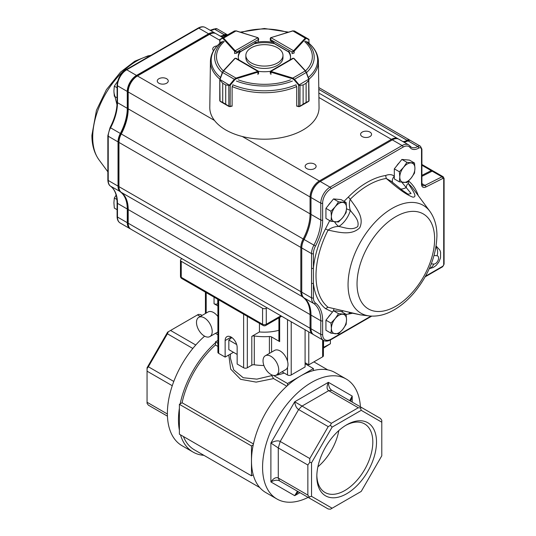 <?xml version="1.0" encoding="UTF-8"?>
<svg xmlns="http://www.w3.org/2000/svg" width="536" height="536" viewBox="0 0 536 536"><rect width="100%" height="100%" fill="white"/><g stroke="black" fill="none" stroke-linecap="round" stroke-linejoin="round"><path stroke-width="0.8" d="M308.133 497.395A69.271 39.992 -60 0 1 276.918 498.989A69.271 39.992 -60 0 1 276.918 419.005A69.271 39.992 -60 0 1 346.182 379.012A69.271 39.992 -60 0 1 360.413 406.844M276.918 498.989L265.829 492.584A69.271 39.992 -60 0 1 253.22 474.809A69.271 39.992 -60 0 1 251.478 460.873A69.271 39.992 -60 0 1 253.22 444.934A69.271 39.992 -60 0 1 287.524 385.518A69.271 39.992 -60 0 1 300.462 376.038A69.271 39.992 -60 0 1 313.399 370.577A69.271 39.992 -60 0 1 335.094 372.607L346.182 379.012M286.773 386.195L273.595 378.584L256.175 382.114L240.631 379.334L230.701 369.123L228.832 355.328M217.904 346.43L215.439 345.01A67.965 39.235 -60 0 0 182.093 402.757L180.176 403.869A70.578 40.749 -60 0 1 215.439 342.792L215.439 345.01M253.428 443.949L182.093 402.757M259.786 487.586L194.394 449.838A67.965 39.235 -60 0 1 183.406 436.512M203.908 455.332A70.578 40.749 -60 0 1 193.087 452.103A70.578 40.749 -60 0 1 180.485 434.823M193.087 452.103L181.999 445.697A70.578 40.749 -60 0 1 169.115 397.337A70.578 40.749 -60 0 1 204.605 336.166M179.393 430.294A70.578 40.749 -60 0 1 179.393 408.218L179.393 434.2L251.478 475.814L253.22 474.809M180.176 403.869L179.393 404.318L179.393 408.218M253.22 444.934L251.478 445.939L179.393 404.318M251.478 445.939L251.478 475.814M217.904 340.467L215.439 341.888L215.439 342.792M217.904 343.315L215.439 341.888M230.44 354.041L230.433 358.229L233.716 369.907L243.23 377.739L256.878 379.14L271.725 375.615L273.595 378.584M271.725 374.872L271.725 375.615M231.847 337.539L228.839 340.025L236.691 344.561M228.839 340.025L228.839 349.626L237.153 354.43M313.399 370.577L313.399 368.567L305.085 363.77M313.399 368.567L287.524 383.508L287.524 385.518M287.524 383.508L273.889 375.635A36.595 21.125 180 0 0 274.78 375.495M200.23 316.501L197.483 314.907L198.407 314.377L200.638 314.599L202.079 315.429M197.483 314.907L170.555 330.457L195.761 345.01M192.826 348.467L167.4 333.787L148.358 366.765L173.785 381.444M167.44 416.164L148.358 405.149L147.052 403.327L147.052 402.255L167.386 414M172.264 385.719L147.052 371.167L147.052 402.255M332.119 508.222L330.431 509.2L328.2 508.979L279.584 480.913C277.306 479.74 274.412 480.082 270.888 481.924C273.574 478.239 276.04 476.94 278.278 478.025L307.852 495.097L307.852 465.014L278.278 447.942L270.888 443.024C274.807 440.847 277.909 440.324 280.207 441.456L309.781 458.535L328.2 426.629L298.626 409.551C296.475 408.164 295.169 405.571 294.706 401.772L331.355 423.293L358.283 407.749L328.709 390.677C326.652 389.277 326.545 386.496 328.394 382.322C328.555 386.295 329.714 388.975 331.864 390.362L380.48 418.428L381.786 420.251L381.786 422.201L361.217 410.328L332.119 427.125L311.55 462.756L311.55 496.349L332.119 508.222L361.217 491.425L381.786 455.794L381.786 422.201M350.866 401.337L349.874 400.305L352.212 396.077L350.691 401.223M331.864 390.362L328.709 390.677L301.781 406.221L298.626 409.551L280.207 441.456L278.278 447.942L278.278 478.025L279.584 480.913L298.626 491.907L297.205 491.539L294.706 495.679L299.932 492.658M298.405 491.787L294.706 495.679L270.888 481.924L270.888 443.024L294.706 401.772L328.394 382.322L352.212 396.077L352.212 402.107M147.052 371.167L147.052 367.776L167.621 332.146L170.555 330.457M338.819 430.562A39.59 22.854 -60 0 1 317.875 466.836M316.843 475.412A39.59 22.854 120 0 0 325.024 492.49A39.59 22.854 120 0 0 364.614 469.637A39.59 22.854 120 0 0 364.614 423.922A39.59 22.854 120 0 0 345.727 425.376M346.671 424.813L346.671 424.813A42.203 24.368 120 0 0 316.83 476.504A42.203 24.368 120 0 0 346.671 493.736A42.203 24.368 120 0 0 376.513 442.046A42.203 24.368 120 0 0 346.671 424.813M167.4 333.787L168.324 331.744M147.052 368.587L148.358 366.765M361.438 407.434L360.514 407.97L358.283 407.749M361.217 410.328L360.514 407.97M331.355 423.293L330.431 425.336L328.2 426.629M332.119 427.125L330.431 425.336M309.781 458.535L309.781 462.327L311.55 462.756M311.55 496.349L309.158 496.919L309.158 497.984M307.852 495.097L309.158 496.919M309.781 462.327L307.852 465.014M305.085 329.767L305.085 366.966L291.216 374.972A2.613 1.508 0 0 1 287.524 374.972L281.996 371.783M259.451 323.369L259.451 331.952A33.982 19.618 0 0 0 278.901 330.29M278.901 317.875L278.901 340.554A2.613 1.508 0 0 0 279.665 341.626L271.571 336.95A2.613 1.508 0 0 0 269.407 336.521L269.407 353.392M263.906 365.498A41.821 24.147 180 0 1 254.285 364.782A2.613 1.508 0 0 0 251.806 365.183L247.324 367.77A2.613 1.508 0 0 1 243.625 367.77L237.153 364.031L237.153 347.495A8.496 4.904 -120 0 0 233.448 338.946A8.496 4.904 -120 0 0 226.902 336.668A8.496 4.904 -120 0 0 225.14 340.554L225.14 357.097L218.675 353.365A2.613 1.508 0 0 1 217.904 352.293L217.904 299.383M259.451 331.952L251.806 336.367A2.613 1.508 0 0 1 254.285 335.971A41.821 24.147 0 0 0 269.407 336.521M215.459 333.365L217.904 334.779M233.462 352.293L225.14 357.097M182.039 258.727L181.242 259.19A2.613 1.508 0 0 0 180.478 260.255A2.613 1.508 0 0 0 181.242 261.32L262.573 308.274A2.613 1.508 0 0 0 266.265 308.274L267.062 307.818M217.904 305.969L214.052 303.738L214.052 297.152M217.904 303.651L217.75 303.738A2.613 1.508 180 0 1 214.052 303.738M305.085 362.698L308.776 364.835L322.639 356.829A2.613 1.508 -0 0 0 323.409 355.763L323.409 340.347M308.776 331.905L308.776 364.835M198.796 317.332A11.109 6.412 60 0 1 207.352 320.307A11.109 6.412 60 0 1 212.202 331.489A11.109 6.412 60 0 1 209.904 336.575A11.109 6.412 60 0 1 198.796 330.156A11.109 6.412 60 0 1 198.796 317.332L208.035 311.992A11.109 6.412 60 0 1 217.904 316.528M265.333 355.743L274.573 350.41A11.109 6.412 60 0 1 283.135 353.385A11.109 6.412 60 0 1 287.986 364.567A11.109 6.412 60 0 1 285.681 369.652L276.442 374.986A11.109 6.412 60 0 1 265.333 368.574A11.109 6.412 60 0 1 265.333 355.743A11.109 6.412 60 0 1 273.896 358.725A11.109 6.412 60 0 1 278.74 369.9A11.109 6.412 60 0 1 276.442 374.986M323.563 340.44L323.563 347.355L330.404 343.743L323.409 348.119M330.404 343.402L330.404 339.978M399.139 162.857A9.574 5.528 120 0 0 396.633 165.979M330.752 314.176A9.574 5.528 120 0 0 328.246 317.299M330.752 202.34A9.574 5.528 120 0 0 328.246 205.462M117.002 104.775L113.954 92.668M344.052 201.308L348.367 197.02L350.216 199.285C355.864 207.519 364.601 217.174 359.763 227.74C351.321 236.108 338.122 232.055 328.065 230.132L325.479 228.899L329.727 220.611M332.474 312.032L325.479 308.609L328.065 307.262L359.663 314.659L350.216 312.535L348.367 314.056L346.129 314.384M425.524 276.194L442.85 266.191A1.306 0.757 120 0 0 443.708 264.63L443.708 179.017A1.306 0.757 120 0 0 442.843 178.455L425.852 187.004A6.533 3.772 -60 0 1 421.524 184.176L421.524 149.698A3.92 2.265 120 0 0 418.75 148.097L418.717 148.117A14.378 8.301 -60 0 1 410.094 147.581A11.765 6.794 120 0 0 403.045 147.139L330.96 188.752A11.765 6.794 120 0 0 322.639 203.164L322.639 220.041A40.515 23.39 -60 0 1 315.476 246.058A11.765 6.794 120 0 0 313.399 253.608L313.399 283.249A1.306 0.757 180 0 1 311.55 283.249L311.55 253.608L301.755 247.954L301.755 292.187A13.072 7.544 120 0 0 304.066 297.916A39.208 22.639 -60 0 1 310.994 315.088L310.994 328.762A13.072 7.544 120 0 0 313.701 334.745L323.496 340.4A13.072 7.544 -60 0 1 320.789 334.417L310.994 328.762M334.611 221.864A7.839 4.342 58 0 0 338.873 226.433C345.532 227.82 352.098 230.614 357.76 226.554C359.495 220.129 354.269 215.626 350.356 210.434A18.298 10.566 -60 0 1 338.873 226.433C334.665 226.514 331.06 227.746 328.065 230.132A73.888 42.659 120 0 0 315.999 275.665A73.888 42.659 120 0 0 328.065 307.262L360.219 314.826L369.472 315.959A62.277 35.959 -60 0 1 348.058 284.69A62.277 35.959 -60 0 1 380.359 217.033A62.277 35.959 -60 0 1 429.879 211.338L413.075 188.632A73.888 42.659 120 0 0 408.425 183.741C411.929 189.523 418.127 197.322 412.881 197.154C404.801 194.28 394.201 185.248 386.275 178.468L385.632 175.507C389.17 174.113 392.071 174.368 394.335 176.264A7.839 5.889 156.5 0 0 392.64 182.481M306.746 164.103A5.487 3.169 0 0 0 305.138 166.348A5.487 3.169 0 0 0 310.625 169.517A5.487 3.169 0 0 0 316.113 166.348A5.487 3.169 0 0 0 312.729 163.42A5.487 3.169 0 0 0 306.746 164.103M217.18 45.848A5.487 3.169 0 0 0 214.326 46.719A5.487 3.169 0 0 0 212.718 48.964A5.487 3.169 0 0 0 213.562 50.652M158.877 78.738A5.487 3.169 0 0 0 157.269 80.976A5.487 3.169 0 0 0 162.763 84.145A5.487 3.169 0 0 0 168.25 80.976A5.487 3.169 0 0 0 164.86 78.048A5.487 3.169 0 0 0 158.877 78.738M362.195 132.091A5.487 3.169 0 0 0 360.587 134.335A5.487 3.169 0 0 0 366.075 137.504A5.487 3.169 0 0 0 371.562 134.335A5.487 3.169 0 0 0 368.178 131.407A5.487 3.169 0 0 0 362.195 132.091M418.288 195.674A76.36 44.086 -60 0 0 408.546 180.974L408.425 183.741C407.367 183.694 406.63 184.967 406.221 187.553L401.812 182.233M313.259 334.451A13.072 7.544 -60 0 1 312.776 334.216A13.072 7.544 -60 0 1 310.069 328.233L310.069 314.552A39.208 22.639 120 0 0 303.142 297.38A13.072 7.544 -60 0 1 300.83 291.658L300.83 247.418A13.072 7.544 -60 0 1 303.142 239.029A39.208 22.639 120 0 0 310.069 213.851L310.069 196.973A13.072 7.544 -60 0 1 319.315 180.967L391.401 139.347A13.072 7.544 -60 0 1 397.933 138.703A13.072 7.544 -60 0 1 398.375 138.998M222.862 37.62L216.055 33.694A13.072 7.544 120 0 0 209.522 34.344L137.437 75.958A13.072 7.544 120 0 0 128.198 91.971L128.198 108.848A39.208 22.639 -60 0 1 121.263 134.02A13.072 7.544 120 0 0 118.952 142.415L118.952 186.649A13.072 7.544 120 0 0 121.263 192.377A39.208 22.639 -60 0 1 128.198 209.549L128.198 223.224A13.072 7.544 120 0 0 130.905 229.207L312.776 334.216M421.906 175.339L431.252 170.636A2.613 1.508 -60 0 1 432.445 170.569A2.613 1.508 -60 0 1 432.82 170.977M227.565 34.914A5.226 3.015 120 0 0 225.234 35.302L225.194 35.322A13.072 7.544 -60 0 1 221.06 36.582M402.938 141.591A13.072 7.544 120 0 0 407.072 140.332L407.112 140.311A5.226 3.015 -60 0 1 409.725 140.05A5.226 3.015 -60 0 1 410.141 140.385M128.198 91.328L128.198 91.971L128.198 91.328A12.288 7.095 -60 0 1 136.881 76.279L137.437 75.958L214.474 120.439M136.881 76.279L137.437 75.958M301.755 247.418L300.83 247.418L118.952 142.415L118.952 141.772A12.288 7.095 -60 0 1 121.129 133.886A39.992 23.088 120 0 0 128.198 108.205M409.953 146.026A1.306 1.039 141.8 0 1 410.201 146.241L411.259 147.166A13.072 7.544 120 0 0 417.792 146.522L417.832 146.496A5.226 3.015 -60 0 1 420.445 146.241L410.65 140.586A5.226 3.015 120 0 0 408.03 140.841L407.997 140.861A13.072 7.544 -60 0 1 403.863 142.12M313.399 253.608A1.306 0.757 180 0 1 311.55 253.608A13.072 7.544 -60 0 1 313.862 245.213A39.208 22.639 120 0 0 320.789 220.041L320.789 203.164A13.072 7.544 -60 0 1 330.035 187.158L402.121 145.537A13.072 7.544 -60 0 1 408.653 144.888L398.858 139.233A13.072 7.544 120 0 0 392.325 139.883L320.24 181.496A13.072 7.544 120 0 0 310.994 197.509L310.994 214.387A39.208 22.639 -60 0 1 304.066 239.559A13.072 7.544 120 0 0 301.755 247.954L301.755 247.525A12.549 7.243 -60 0 1 303.972 239.471A39.731 22.941 120 0 0 310.994 213.958M421.524 149.698A1.306 0.757 180 0 0 421.906 149.169L421.906 183.647L422.609 185.503A5.226 3.015 120 0 0 424.988 185.376L441.972 176.82A2.613 1.508 -60 0 1 443.165 176.753L433.369 171.098A2.613 1.508 120 0 0 432.177 171.165L421.906 176.337M322.639 203.164A1.306 0.757 0 0 1 320.789 203.164L310.994 197.509L310.994 197.081A12.549 7.243 -60 0 1 319.865 181.711L320.24 181.496L330.035 187.158A1.306 0.757 60 0 1 330.96 188.752M408.137 194.26L411.058 193.503L406.221 187.553A18.298 10.566 -60 0 1 400.647 189.02M334.035 308.816L333.144 311.202M343.415 310.88A7.839 5.889 -23.5 0 0 341.626 311.744M349.412 312.26L349.82 312.542M391.481 181.483L386.275 178.468A73.888 42.659 120 0 0 350.216 199.285C349.057 202.715 349.103 206.427 350.356 210.434L346.531 208.792M325.479 228.899A76.36 44.086 -60 0 0 313.399 268.208A1.306 0.757 180 0 1 311.55 268.208M442.85 266.191L441.952 266.707M220.135 36.053A13.072 7.544 120 0 0 224.269 34.793L224.309 34.773A5.226 3.015 -60 0 1 226.922 34.512A5.226 3.015 -60 0 1 227.344 34.847M130.456 228.912A13.072 7.544 -60 0 1 129.98 228.678A13.072 7.544 -60 0 1 127.273 222.695L127.273 209.013A39.208 22.639 120 0 0 120.339 191.841A13.072 7.544 -60 0 1 118.034 186.119L118.034 141.879A13.072 7.544 -60 0 1 120.339 133.491A39.208 22.639 120 0 0 127.273 108.312L127.273 91.435A13.072 7.544 -60 0 1 136.513 75.429L208.598 33.808A13.072 7.544 -60 0 1 215.13 33.165A13.072 7.544 -60 0 1 215.579 33.46M225.964 34.967A4.703 2.714 120 0 0 224.678 35.41L224.644 35.43A13.594 7.846 -60 0 1 222.185 36.482M211.867 33.339A12.549 7.243 120 0 0 208.966 34.451L136.881 76.065A12.549 7.243 120 0 0 128.01 91.435L128.01 108.312A39.731 22.941 -60 0 1 120.989 133.826A12.549 7.243 120 0 0 118.771 141.879L118.771 186.119A12.549 7.243 120 0 0 119.26 189.188M126.898 200.625A39.731 22.941 -60 0 1 128.01 209.013L128.01 222.695A12.549 7.243 120 0 0 128.499 225.763M208.966 34.451L208.598 33.808L198.802 28.153A1.306 0.757 60 0 0 198.146 28.086C200.879 26.572 203.278 26.378 205.335 27.503A13.072 7.544 120 0 0 198.802 28.153L126.717 69.774A13.072 7.544 120 0 0 117.478 85.78L117.478 102.657A39.208 22.639 -60 0 1 110.543 127.836A13.072 7.544 120 0 0 108.232 136.224L108.232 150.824A1.306 0.757 180 0 1 107.85 150.288L107.85 179.929C108.017 183.064 108.888 185.134 110.463 186.133A1.306 1.065 126.2 0 1 110.362 186.046M108.232 150.824L108.232 165.865A1.306 0.757 180 0 1 107.85 165.329M330.98 221.335L338.551 222.011L342.765 217.549L346.122 212.598L346.544 207.8L346.122 202.508L338.551 201.831L335.194 206.782L330.98 211.244L331.409 216.537L330.98 221.335L325.935 218.427L325.935 208.33L330.98 211.244M325.935 208.33L333.506 198.916L338.551 201.831M333.506 198.916L341.077 199.593L346.122 202.508M335.194 221.924A10.707 6.177 -60 0 1 331.409 216.537A10.707 6.177 -60 0 1 335.194 206.782A10.707 6.177 -60 0 1 342.765 202.414A10.707 6.177 120 0 1 346.544 207.8A10.707 6.177 -60 0 1 342.765 217.549A10.707 6.177 -60 0 1 335.194 221.924M330.98 333.171L338.551 333.848L342.765 329.385L346.122 324.434L346.544 319.63L346.122 314.344L338.551 313.667L335.194 318.619L330.98 323.081L331.409 328.374L330.98 333.171L325.935 330.256L325.935 320.166L330.98 323.081M325.935 320.166L333.506 310.753L338.551 313.667M333.506 310.753L341.077 311.429L346.122 314.344M335.194 333.754A10.707 6.177 -60 0 1 331.409 328.374A10.707 6.177 -60 0 1 335.194 318.619A10.707 6.177 -60 0 1 342.765 314.25A10.707 6.177 120 0 1 346.544 319.63A10.707 6.177 -60 0 1 342.765 329.385A10.707 6.177 -60 0 1 335.194 333.754M117.096 97.847L114.329 96.252L113.9 90.959L114.329 86.162L117.096 87.757M117.686 81.204L114.329 86.162M117.096 209.683L114.329 208.089L113.9 202.796L114.329 197.998L116.935 199.499M116.145 195.111L114.329 197.998M399.374 181.851L406.938 182.528L411.152 178.066L414.509 173.115L414.938 168.311L414.509 163.024L406.938 162.348L403.581 167.299L399.374 171.761L399.796 177.054L399.374 181.851L394.322 178.937L394.322 168.847L399.374 171.761M394.322 168.847L401.893 159.433L406.938 162.348M401.893 159.433L409.464 160.11L414.509 163.024M403.581 182.441A10.707 6.177 -60 0 1 399.796 177.054A10.707 6.177 -60 0 1 403.581 167.299A10.707 6.177 -60 0 1 411.152 162.931A10.707 6.177 120 0 1 414.938 168.311A10.707 6.177 -60 0 1 411.152 178.066A10.707 6.177 -60 0 1 403.581 182.441M251.297 47.791A18.559 10.713 0 0 0 245.857 55.362A18.559 10.713 0 0 0 264.416 66.082A18.559 10.713 0 0 0 282.975 55.362A18.559 10.713 0 0 0 271.518 45.466A18.559 10.713 0 0 0 251.297 47.791M245.857 55.362L245.857 57.714A18.559 10.713 0 0 0 264.416 68.427A18.559 10.713 0 0 0 282.975 57.714L282.975 55.362M258.647 73.264L258.385 71.201L236.121 58.297L235.304 58.263L258.265 71.576L258.265 72.005A1.306 0.757 180 0 1 257.95 72.132L257.95 74.484M230.091 106.657L228.899 106.443L225.703 104.158L225.703 84.949L222.721 83.221L222.708 102.423L220.055 101.136L219.78 79.63L220.122 79.194L220.142 80.326L222.721 83.221L220.142 80.326M219.934 79.154L222.353 72.427L219.767 79.831L220.035 79.529L229.817 85.452L225.716 84.956L225.716 104.165L228.805 106.208L230.132 106.456A1.306 0.757 0 0 0 230.232 106.43L232.108 105.853L232.108 86.892L232.604 85.68M225.716 84.956L228.812 85.351L229.73 84.762L230.232 85.177L229.817 85.452M222.721 83.221L222.721 102.43L220.229 101.411L228.859 106.416L228.812 85.351M222.38 72.467L223.11 71.174A0.523 0.375 42.8 0 1 223.572 70.893L222.581 72.454L234.339 79.274L235.974 78.082L236.215 78.772L234.848 79.69L230.232 85.177L230.138 106.657L231.867 106.014M234.701 58.659A0.523 0.375 42.8 0 1 234.781 58.444L223.19 70.966L220.122 79.194M228.899 106.443L230.132 106.456M229.73 84.762L234.339 79.274L234.848 79.69M299.008 85.459L299.349 85.01L300.013 85.365L303.121 84.963L299.008 85.459L293.976 79.703L292.609 78.785L270.874 72.146A1.306 0.757 180 0 1 270.566 72.012L270.559 71.59L293.527 58.277L292.71 58.303L270.439 71.214L270.178 73.204M296.22 85.693L296.716 86.899L296.716 105.867L298.592 106.436A1.306 0.757 0 0 0 298.693 106.463L300.026 106.222L303.108 104.178L299.925 106.45L298.773 106.698L299.925 106.45M296.964 106.028L298.686 106.671L298.592 85.191L308.709 79.201L308.776 80.561L306.116 83.221L306.116 102.43L308.776 101.15L308.95 100.52L308.776 101.15A0.523 0.355 -121.4 0 1 308.635 101.404L306.103 102.443L306.103 83.234L308.682 80.34L308.79 79.536L309.058 100.775L308.635 101.404A0.523 0.355 -121.4 0 1 308.595 101.425M300.462 106.148L308.22 101.652M292.609 78.785L292.857 78.095L294.485 79.288L306.244 72.467L305.252 70.906A0.523 0.375 -42.8 0 1 305.634 70.973M300.013 85.365L299.952 106.443M293.976 79.703L294.485 79.288L299.101 84.775M308.682 80.34L308.776 101.15M309.058 79.844L306.445 72.474L308.89 79.167M308.709 79.201L305.641 70.973A0.523 0.375 -42.8 0 1 305.714 71.188L306.445 72.474M308.917 43.202L308.917 39.832A0.523 0.482 -60 0 0 308.716 39.235L308.803 39.282A0.523 0.516 -60.3 0 1 309.058 39.785L306.451 38.411L305.728 38.699L294.137 51.222A1.306 0.757 180 0 1 293.902 51.402L292.053 52.039L293.534 50.759L270.941 37.661L270.573 39.584L270.191 38.599L270.68 37.634L270.191 40.233M305.728 38.699A0.523 0.375 -137.2 0 0 305.265 38.13L306.257 37.815L294.492 31.001L292.629 31.014M309.071 43.336L308.803 39.282L299.356 33.808L308.696 39.309M306.451 38.411A0.523 0.482 -60 0 0 306.257 37.815L308.716 39.235M257.95 37.681L258.647 38.639L258.265 39.631L257.896 37.708L235.21 50.753L236.691 52.032L234.842 51.389A1.306 0.757 180 0 1 234.614 51.208L234.614 53.56M219.794 43.309L219.794 39.711L222.587 37.775A0.523 0.482 60 0 0 222.386 38.371L219.807 39.738A0.523 0.516 59.7 0 1 220.061 39.242A0.523 0.516 59.7 0 0 220.061 39.242L220.149 39.188A0.523 0.482 60 0 0 219.948 39.785L219.948 43.175M236.262 31.008L234.4 30.988L222.594 37.775M258.647 40.22L258.647 38.639L257.896 37.708A0.784 0.456 0 0 0 257.716 37.627L236.175 30.86L234.4 30.988L222.587 37.775L223.572 38.096A0.523 0.375 137.5 0 0 223.11 38.659L222.386 38.371M308.944 79.201A53.989 31.168 180 0 0 318.404 61.318L319.047 107.401A54.632 31.544 180 0 1 285.527 136.747A54.632 31.544 180 0 1 225.79 129.96A54.632 31.544 180 0 1 209.79 107.401L210.427 61.318A53.989 31.168 180 0 0 219.881 79.187M297.112 106.195A54.263 31.329 180 0 1 296.837 106.309L296.837 105.9M231.699 106.182A54.263 31.329 180 0 0 231.994 106.309L232.001 105.887M270.191 40.026A1.306 0.757 0 0 0 270.178 40.126A1.306 0.757 0 0 0 270.559 40.662L273.876 42.578A26.137 15.088 0 0 0 254.962 42.578M292.1 53.098A1.306 0.757 0 0 0 294.184 52.917M289.936 59.911A26.137 15.088 0 0 0 290.559 56.648A26.137 15.088 0 0 0 288.79 51.188M258.553 71.348A26.137 15.088 0 0 0 270.285 71.348M257.963 73.827A1.306 0.757 0 0 0 258.66 73.164A1.306 0.757 0 0 0 258.647 73.057M234.654 52.917A1.306 0.757 0 0 0 236.738 53.098L240.048 51.188A26.137 15.088 0 0 0 238.279 56.648A26.137 15.088 0 0 0 238.895 59.905M273.876 42.578L273.876 43.644A26.137 15.088 0 0 0 254.962 43.644L254.962 43.235M290.539 57.178A26.137 15.088 0 0 0 288.79 52.253L288.79 51.851M238.292 57.178A26.137 15.088 0 0 1 240.048 52.253L240.048 51.188M284.147 373.023A36.595 21.125 180 0 1 275.578 375.354M271.571 352.145L271.571 336.95M287.524 319.63L287.524 361.237M287.524 367.368L287.524 374.972M279.665 317.433L279.665 341.626M254.285 335.971L254.285 364.782M251.806 365.183L251.806 336.367M247.324 316.361L247.324 367.77M181.242 261.32L181.242 277.326L262.573 324.28A2.613 1.508 120 0 0 263.109 325.479L181.784 278.526A2.613 1.508 -60 0 1 181.242 277.326A2.613 1.508 180 0 1 180.478 276.261A2.613 2.613 0 0 0 181.784 278.526M262.573 308.274L262.573 324.28A2.613 1.508 180 0 0 266.265 324.28L280.924 315.818M291.216 321.768L291.216 374.972M266.265 308.274L266.265 324.28A2.613 1.508 -120 0 1 265.722 325.479A2.613 2.613 0 0 1 263.109 325.479M206.193 292.616L206.193 313.058M218.675 299.825L218.675 353.365M243.625 314.23L243.625 367.77M231.15 337.09L225.14 340.554M217.75 303.738L217.75 299.289M322.639 339.904L322.639 356.829M150.509 55.59A62.277 35.959 120 0 0 92.708 137.27A62.277 35.959 120 0 0 98.959 159.775C94.215 153.095 91.864 144.928 91.911 135.28L96.44 110.316L106.409 89.68L120.567 72.085L134.777 61.211L147.936 55.898L150.971 55.329M431.279 263.853L433.745 264.074A4.576 2.64 120 0 0 438.16 260.154A4.576 2.64 120 0 0 436.981 255.739A7.839 6.184 -84.9 0 0 435.962 246.955M433.745 264.074A7.839 6.184 95.1 0 1 429.349 268.502M434.629 239.029A54.86 31.678 120 0 0 376.44 233.83A54.86 31.678 120 0 0 376.44 311.423A54.86 31.678 120 0 0 434.629 239.029M325.479 308.609A76.36 44.086 -60 0 1 313.399 283.249L313.399 297.849A11.765 6.794 120 0 0 315.476 303.001A40.515 23.39 -60 0 1 322.639 320.742L322.639 334.417A11.765 6.794 120 0 0 330.96 339.221L371.019 316.093M348.367 197.02A76.36 44.086 -60 0 1 385.632 175.507M352.554 313.198A76.36 44.086 -60 0 1 348.367 314.056M337.405 311.101A10.459 6.037 120 0 0 335.523 310.934M128.198 209.549L310.069 314.552L310.994 314.552M121.263 192.377L303.383 297.299M128.198 223.224L310.069 328.233L310.994 328.233M421.906 165.235L431.252 170.636L431.674 171.419M225.234 35.302L226.058 35.785M318.793 89.324L407.112 140.311L407.568 141.102M225.194 35.322L226.025 35.805M318.799 89.365L407.072 140.332L407.528 141.122M209.522 34.344L219.794 40.274M318.907 97.498L391.401 139.347L391.863 140.151M242.279 136.486L319.315 180.967L319.778 181.764M128.198 91.971L310.069 196.973L310.994 196.973M128.198 108.848L310.069 213.851L310.994 213.851M121.129 133.886L315.476 246.058M118.952 186.649L300.83 291.658L301.755 291.658M418.717 148.117A1.306 0.757 60 0 0 417.792 146.522L407.997 140.861M403.045 147.139A1.306 0.757 60 0 0 402.121 145.537L392.325 139.883M322.639 220.041A1.306 0.757 0 0 1 320.789 220.041L310.994 214.387M322.639 334.417A1.306 0.757 180 0 1 320.789 334.417L320.789 320.742A39.208 22.639 120 0 0 313.862 303.57A13.072 7.544 -60 0 1 311.55 297.849L301.755 292.187M313.399 297.849A1.306 0.757 180 0 1 311.55 297.849L311.55 283.249M315.476 303.001A1.306 1.065 126.2 0 1 313.862 303.57L304.066 297.916M322.639 320.742A1.306 0.757 180 0 1 320.789 320.742L310.994 315.088M442.843 178.455A1.306 0.804 63.3 0 0 441.972 176.82L432.177 171.165M425.852 187.004A1.306 0.804 63.3 0 0 424.988 185.376L421.906 183.593M418.75 148.097A1.306 0.757 60 0 0 417.832 146.496L408.03 140.841M436.981 255.739L434.06 255.478M408.653 144.888L410.201 146.241A1.306 1.039 141.8 0 1 410.094 147.581M421.906 183.647A1.306 0.757 180 0 1 421.524 184.176M330.96 339.221A1.306 0.757 60 0 1 330.685 339.817C327.952 341.338 325.553 341.533 323.496 340.4M443.165 176.753L444.089 178.488A1.306 0.757 180 0 1 443.708 179.017M444.089 178.488L444.089 264.094A1.306 0.757 180 0 1 443.708 264.63M213.844 29.058A1.306 0.757 60 0 1 213.857 29.051L217.127 28.857A5.226 3.015 120 0 0 214.514 29.112L214.474 29.138A13.072 7.544 -60 0 1 210.34 30.398M210.139 30.277L213.824 29.071A1.306 0.757 60 0 1 214.474 29.138L224.269 34.793L224.644 35.43M213.824 29.071L213.857 29.051A1.306 0.757 60 0 1 214.514 29.112L224.309 34.773L224.678 35.41M108.232 165.865L108.232 180.465A13.072 7.544 120 0 0 110.543 186.186A39.208 22.639 -60 0 1 117.478 203.358L117.478 217.033L127.273 222.695L128.01 222.695M128.01 209.013L127.273 209.013L117.478 203.358A1.306 0.757 180 0 1 117.096 202.829L117.096 216.504A1.306 0.757 180 0 0 117.478 217.033A13.072 7.544 120 0 0 120.185 223.016L129.98 228.678M117.096 202.829C116.962 194.896 114.758 189.329 110.463 186.133A1.306 1.065 126.2 0 0 110.543 186.186L120.58 191.761M107.85 179.929A1.306 0.757 180 0 0 108.232 180.465L118.034 186.119L118.771 186.119M120.989 133.826L110.081 127.528L107.85 135.688A1.306 0.757 180 0 0 108.232 136.224L118.034 141.879L118.771 141.879M110.081 127.528C114.684 118.697 117.016 110.228 117.096 102.121A1.306 0.757 0 0 0 117.478 102.657L127.273 108.312L128.01 108.312M117.096 102.121L117.096 85.244A1.306 0.757 0 0 0 117.478 85.78L127.273 91.435L128.01 91.435M117.096 85.244C117.598 78.631 120.587 73.452 126.067 69.707A1.306 0.757 60 0 1 126.717 69.774L136.513 75.429L136.881 76.065M234.949 58.35L235.304 58.263A0.784 0.456 0 0 0 235.163 58.37L223.572 70.893L235.974 78.082L257.709 71.442L257.95 72.132L236.215 78.772M257.709 71.442A0.784 0.456 0 0 0 257.896 71.362L258.265 72.005M222.708 102.423L225.716 104.165M236.121 58.297L234.781 58.444A0.523 0.375 42.8 0 1 235.163 58.37M270.566 72.012L270.935 71.375A0.784 0.456 0 0 0 271.115 71.449L270.874 74.491M303.108 84.969L303.121 104.172L303.108 84.969L306.116 83.221M271.115 71.449L292.857 78.095L305.252 70.906L293.661 58.384A0.784 0.456 0 0 0 293.527 58.277L293.875 58.364M303.108 104.178L306.116 102.43M293.661 58.384A0.523 0.375 -42.8 0 1 294.123 58.665M270.573 40.669L270.573 39.584L292.053 52.039L292.053 53.747M293.902 51.402L293.534 50.759A0.784 0.456 0 0 0 293.674 50.652A0.523 0.375 -137.2 0 1 294.137 51.222L294.137 52.964M273.876 43.202L289.4 52.206M293.674 50.652L305.265 38.13L292.864 30.941L271.129 37.58A0.784 0.456 0 0 0 270.941 37.661L270.894 37.634M299.108 33.668L294.492 31.001L292.71 30.867L271.129 37.58M236.691 53.124L236.691 52.032L258.265 39.631L258.265 41.332M240.048 51.811L256.724 42.223M257.716 37.627L236.021 30.934L223.572 38.096L235.076 50.645A0.523 0.375 137.5 0 0 234.614 51.208L223.11 38.659M235.076 50.645A0.784 0.456 0 0 0 235.21 50.753L234.842 51.389M222.293 72.581A49.774 28.736 180 0 1 223.257 41.111M305.58 41.111A49.774 28.736 180 0 1 306.532 72.594M292.408 81.037A49.774 28.736 180 0 1 236.423 81.037M296.1 84.775A53.225 30.726 180 0 1 232.738 84.775M307.188 41.795A53.225 30.726 180 0 1 308.314 77.465M220.517 77.459A53.225 30.726 180 0 1 221.649 41.795M296.643 86.577A53.989 31.168 180 0 1 232.189 86.577M241.24 32.421A47.925 27.671 180 0 1 287.604 32.428M304.595 41.56A47.925 27.671 180 0 1 305.533 70.866M290.552 79.844A47.925 27.671 180 0 1 238.286 79.844M223.291 70.853A47.925 27.671 180 0 1 224.242 41.56M327.744 369.873L313.895 361.88M230.44 357.88L230.433 358.222M205.429 292.18L205.429 313.5M180.478 260.255L180.478 276.261M281.688 316.26L265.722 325.479M217.904 331.952L209.904 336.575M98.959 159.775L107.85 171.795M436.116 246.004L439.848 250.111L440.585 252.195L440.525 257.89L438.91 261.916L436.163 265.421L433.242 267.504L429.269 268.683M369.472 315.959C377.538 316.722 385.692 314.726 393.933 309.976C401.189 305.788 407.923 300.046 414.14 292.743C428.686 274.941 436.284 255.974 436.927 235.827C436.974 226.179 434.622 218.018 429.879 211.338M421.906 164.485L432.445 170.569M318.773 87.542L409.725 140.05M318.846 93.043L397.933 138.703M319.865 181.711L320.24 181.496M391.26 181.289L402.375 190.327L408.291 194.347M359.71 314.666L349.325 312.575M421.906 149.169L420.445 146.241M371.723 316.126L330.685 339.817M442.589 266.781L425.162 276.844M444.089 264.094L442.615 266.767M217.127 28.857L226.922 34.512M205.335 27.503L215.13 33.165M107.85 135.688L107.85 150.288M198.146 28.086L126.067 69.707M117.096 216.504C117.136 219.613 118.168 221.783 120.185 223.016M219.767 79.831L219.767 100.768L220.611 101.646M228.879 106.43L228.363 106.141M292.71 58.303L294.05 58.451L305.641 70.973M273.876 43.383L288.79 52.026M240.048 51.985L254.962 43.409M318.404 61.318C318.129 53.928 314.424 47.449 307.296 41.868M240.269 32.127L264.429 28.495L288.582 32.133M221.542 41.868C214.407 47.449 210.708 53.928 210.427 61.318"/></g></svg>
